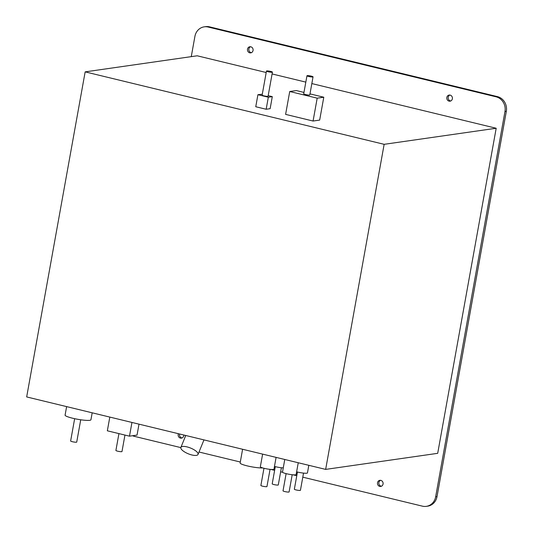 <?xml version="1.0" encoding="UTF-8"?>
<svg xmlns="http://www.w3.org/2000/svg" width="533" height="533" viewBox="0 0 533 533"><rect width="100%" height="100%" fill="white"/><g stroke="black" fill="none" stroke-linecap="round" stroke-linejoin="round"><path stroke-width="0.8" d="M384.146 144.323L325.656 469.393L26.67 396.932L85.16 71.868L384.146 144.323L496.19 128.253L437.7 453.323L325.656 469.393M302.797 477.168L422.409 506.157A12.359 11.26 -98.2 0 0 426.333 506.35A12.359 11.26 -98.2 0 0 435.654 496.803L504.971 111.537A12.359 11.26 -98.2 0 0 496.063 96.813L208.15 27.036A12.359 11.26 -98.2 0 0 204.226 26.843A12.359 11.26 -98.2 0 0 194.911 36.391L191.267 56.645M296.781 475.709L293.077 474.816M282.557 472.265L280.644 471.805M274.635 470.346L270.931 469.446M240.303 462.024L199.022 452.017M180.82 447.607L134.496 436.38A12.359 11.26 -98.2 0 1 132.584 435.728M85.16 71.868L197.197 55.792L266.194 72.515M272.09 73.947L305.822 82.115M311.838 83.574L496.19 128.253M247.505 49.143A3.091 2.818 -98.2 0 0 250.717 52.867A3.091 2.818 -98.2 0 0 253.048 50.482A3.091 2.818 -98.2 0 0 249.837 46.751A3.091 2.818 -98.2 0 0 247.505 49.143M178.395 433.709A3.091 2.818 -98.2 0 0 181.393 438.139A3.091 2.818 -98.2 0 0 183.772 435.008M446.834 97.446A3.091 2.818 -98.2 0 0 450.045 101.177A3.091 2.818 -98.2 0 0 452.37 98.785A3.091 2.818 -98.2 0 0 449.166 95.061A3.091 2.818 -98.2 0 0 446.834 97.446M377.517 482.711A3.091 2.818 -98.2 0 0 380.722 486.442A3.091 2.818 -98.2 0 0 383.054 484.057A3.091 2.818 -98.2 0 0 379.842 480.326A3.091 2.818 -98.2 0 0 377.517 482.711M303.97 92.416L296.321 90.563L289.725 91.509L285.608 114.382L313.071 121.038L319.667 120.092L323.784 97.219L309.986 93.875M262.289 94.221L257.919 94.694L255.753 106.733L266.16 109.252L270.131 108.685L272.296 96.646L268.186 95.647M262.696 467.921A12.359 1.739 -169.8 0 1 248.871 466.262A12.359 1.739 -169.8 0 1 240.13 462.977L242.595 449.266M197.763 452.95A9.268 3.091 22.2 0 1 198.036 454.429A9.268 3.091 22.2 0 1 190.114 454.469A9.268 3.091 22.2 0 1 181.153 448.919A9.268 3.091 22.2 0 1 180.874 447.44A9.268 3.091 22.2 0 1 188.795 447.4A9.268 3.091 22.2 0 1 197.763 452.95M139.006 424.161L137.041 435.088L129.486 436.167L107.34 430.804L109.811 417.086M131.957 422.449L129.486 436.167M124.949 435.068L121.984 451.551A3.091 0.433 -169.8 0 1 121.711 451.678A3.091 0.433 -169.8 0 1 118.259 451.318A3.091 0.433 -169.8 0 1 115.901 450.458L118.932 433.615M92.182 412.815L90.93 419.784A13.132 1.852 -169.8 0 1 89.777 420.31A13.132 1.852 -169.8 0 1 75.113 418.785A13.132 1.852 -169.8 0 1 65.086 415.134L66.625 406.619M80.73 419.777L76.719 442.09A3.091 0.433 -169.8 0 1 76.446 442.21A3.091 0.433 -169.8 0 1 72.994 441.85A3.091 0.433 -169.8 0 1 70.636 440.991L74.653 418.685M276.094 457.381L273.975 469.187A6.922 0.973 -169.8 0 1 273.362 469.46A6.922 0.973 -169.8 0 1 265.634 468.654A6.922 0.973 -169.8 0 1 260.351 466.735L262.622 454.116M270.051 469.366L266.953 486.562A3.091 0.433 -169.8 0 1 266.68 486.689A3.091 0.433 -169.8 0 1 263.235 486.329A3.091 0.433 -169.8 0 1 260.877 485.47L263.968 468.267M298.247 462.751L296.121 474.55A6.922 0.973 -169.8 0 1 295.515 474.83A6.922 0.973 -169.8 0 1 287.787 474.024A6.922 0.973 -169.8 0 1 282.503 472.098L284.769 459.486M292.197 474.73L289.099 491.932A3.091 0.433 -169.8 0 1 288.833 492.059A3.091 0.433 -169.8 0 1 285.382 491.692A3.091 0.433 -169.8 0 1 283.023 490.84L286.114 473.637M283.263 467.881A6.922 0.973 -169.8 0 1 274.468 466.422M281.377 467.741L278.286 484.937A3.091 0.433 -169.8 0 1 278.013 485.063A3.091 0.433 -169.8 0 1 274.562 484.704A3.091 0.433 -169.8 0 1 272.203 483.844L275.301 466.642M308.82 465.316L307.448 472.924A6.922 0.973 -169.8 0 1 306.841 473.204A6.922 0.973 -169.8 0 1 296.615 471.792M303.524 473.104L300.432 490.307A3.091 0.433 -169.8 0 1 300.159 490.433A3.091 0.433 -169.8 0 1 296.708 490.074A3.091 0.433 -169.8 0 1 294.349 489.214L297.447 472.011M289.725 91.509L317.188 98.165L323.784 97.219M313.071 121.038L317.188 98.165M306.968 75.759L303.717 93.815A3.091 0.433 10.2 0 0 306.075 94.674A3.091 0.433 10.2 0 0 309.526 95.034A3.091 0.433 10.2 0 0 309.8 94.907L313.044 76.852A3.091 0.433 10.2 0 0 310.686 75.992A3.091 0.433 10.2 0 0 307.235 75.633A3.091 0.433 10.2 0 0 306.968 75.759A3.091 0.433 10.2 0 0 309.327 76.612A3.091 0.433 10.2 0 0 312.771 76.972A3.091 0.433 10.2 0 0 313.044 76.852M266.16 109.252L268.326 97.213L272.296 96.646M257.919 94.694L268.326 97.213M266.46 71.056L262.129 95.134A3.025 0.426 10.2 0 0 264.435 95.973A3.025 0.426 10.2 0 0 267.819 96.326A3.025 0.426 10.2 0 0 268.086 96.207L272.416 72.128A3.025 0.426 10.2 0 0 270.104 71.282A3.025 0.426 10.2 0 0 266.727 70.929A3.025 0.426 10.2 0 0 266.46 71.056A3.025 0.426 10.2 0 0 268.772 71.895A3.025 0.426 10.2 0 0 272.15 72.248A3.025 0.426 10.2 0 0 272.416 72.128M204.226 26.843L205.585 26.65A12.359 11.26 81.8 0 1 209.509 26.843L497.422 96.62A12.359 11.26 81.8 0 1 506.33 111.337L437.013 496.609A12.359 11.26 81.8 0 1 427.693 506.157L426.333 506.35M250.53 46.751A3.091 2.818 -98.2 0 0 251.383 52.68M179.594 433.995A3.091 2.818 -98.2 0 0 182.059 437.946M449.859 95.054A3.091 2.818 -98.2 0 0 450.711 100.984M380.535 480.32A3.091 2.818 -98.2 0 0 381.388 486.249M437.013 496.609L435.654 496.803M506.33 111.337L504.971 111.537M497.422 96.62L496.063 96.813M209.509 26.843L208.15 27.036M203.959 439.898L198.036 454.429M185.744 435.488L180.874 447.44"/></g></svg>
